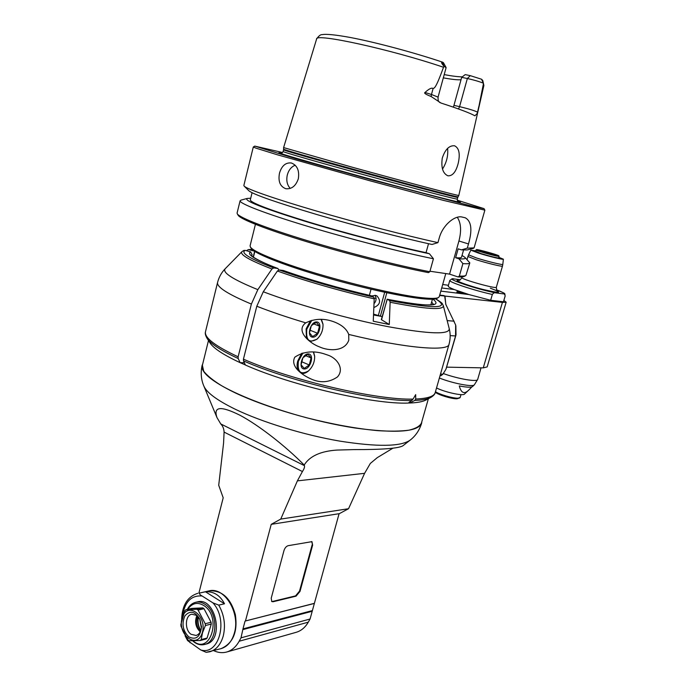 <?xml version="1.0" encoding="UTF-8"?>
<svg xmlns="http://www.w3.org/2000/svg" width="687" height="687" viewBox="0 0 687 687"><rect width="100%" height="100%" fill="white"/><g stroke="black" fill="none" stroke-linecap="round" stroke-linejoin="round"><path stroke-width="1.03" d="M439.603 295.479L502.42 302.4L506.156 302.186L487.169 366.91L483.253 367.871L446.756 367.15M348.721 334.44L348.798 340.168C344.771 351.658 329.004 351.22 319.549 346.918C309.871 343.483 294.981 330.842 305.749 322.856C314.826 318.425 324.401 318.15 334.457 322.023C341.971 324.994 346.72 329.125 348.721 334.44C406.206 348.438 448.671 351.727 449.04 344.221C450.466 338.992 450.535 333.83 449.246 328.73M371.143 295.762L371.418 295.822C338.966 288.274 309.562 279.815 283.181 270.455L279.162 269.957L277.411 271.004L263.276 291.76L256.792 306.247L243.43 359.155L243.507 360.873L245.414 365.029C291.279 385.536 374.355 404.634 408.37 403.054L413.093 399.087C377.464 400.332 290.987 380.263 243.43 359.155M448.997 344.385L435.24 392.492C434.278 396.33 427.761 398.512 415.704 399.027L415.678 394.613L413.093 399.087M245.371 364.943L240.124 362.667L238.2 358.511L238.123 356.802L251.382 304.075L257.84 289.648L271.958 268.986L273.709 267.947L277.746 268.445C255.203 259.738 246.178 254.224 250.652 251.914L245.25 250.377C240.124 252.756 249.613 258.613 273.709 267.947M323.199 353.547L328.017 355.17C337.154 358.236 344.694 368.919 337.454 376.94C329.004 382.711 319.936 383.26 310.241 378.597C301.713 374.724 290.051 366.223 294.792 357.197C302.976 351.71 312.448 350.49 323.199 353.547M246.461 250.721L248.368 249.579L254.284 251.124M460.393 279.738L452.158 278.716L449.796 280.442L448.19 286.144C448.104 286.762 450.131 287.896 454.253 289.553L441.724 287.965M440.831 291.116L468.963 294.568L490.655 300.279L503.442 301.782L505.185 295.977C504.198 292.877 507.358 294.44 496.461 289.802M432.982 299.171C443.055 306.909 427.812 306.934 387.253 299.257L389.615 300.571C435.841 309.21 451.17 308.635 435.592 298.845M506.156 302.186L503.872 300.451M448.431 285.268L442.694 284.512M468.963 294.568L454.253 289.553M490.655 300.279L492.347 294.457C493.472 292.937 494.597 292.413 495.722 292.877L502.953 293.813C505.108 293.572 502.944 292.241 496.469 289.811M502.953 293.813C504.224 293.667 504.945 294.422 505.117 296.071L503.442 301.782M475.748 250.875L470.835 250.162L478.487 253.091C488.672 256.311 503.906 260.038 503.382 259.197L498.796 257.282M498.676 257.702L499.106 258.011C496.873 257.986 490.758 256.491 480.763 253.512L475.619 251.296M476.529 249.639L476.014 249.939C475.284 250.369 492.081 255.289 497.431 256.208L499.071 256.345L498.788 255.813C498.753 255.049 476.838 248.969 476.529 249.639C475.232 249.896 491.892 254.8 497.208 255.719L498.788 255.813M493.318 254.508L481.02 250.927C480.385 250.257 495.087 254.336 494.262 254.602L493.318 254.508M482.343 251.502L492.828 254.413M457.319 291.829L460.977 293.289L460.376 293.512M460.977 293.289L463.184 293.126L465.923 294.191M382.144 316.638L373.556 314.114M438.426 297.565L437.095 298.313C435.206 299.429 429.856 299.515 421.071 298.587C399.697 296.295 357.128 286.737 319.206 275.478C281.223 264.229 254.061 253.177 251.253 248.462L251.167 248.333M445.786 273.563L439.276 296.647L438.555 297.497C436.657 298.622 431.264 298.699 422.385 297.746C393.531 294.938 321.215 276.715 281.447 262.022C262.881 255.203 252.524 250.197 250.369 247.011L250.094 245.774M465.795 275.547L464.429 276.311C463.527 276.861 461.381 277.067 457.989 276.921L449.564 274.122L429.959 271.236M241.103 200.089L240.098 200.793C239.411 203.507 264.658 213.348 306.462 225.963C348.18 238.561 400.83 252.12 433.437 258.767L429.813 271.743L428.43 272.627C397.215 266.65 347.82 254.156 307.45 241.918C267.028 229.664 240.587 219.273 238.191 215.332L238.114 215.211M469.805 262.941L465.906 275.487C465.005 276.037 462.815 276.234 459.345 276.071L457.989 276.921M457.302 217.281C461.02 222.923 461.561 230.832 458.933 240.991L449.564 274.122M458.933 240.991L468.482 243.945L467.297 248.136L461.475 249.879L458.152 248.831L455.636 257.728L458.95 258.793L462.892 263.61L459.345 276.071M468.482 243.945C472.51 229.896 471.428 221.171 465.245 217.779L462.205 217.075C455.137 214.988 442.565 225.01 439.165 238.269L437.945 242.631C406.713 235.804 356.922 222.88 315.848 210.857C274.723 198.826 247.354 189.243 244.228 186.186L243.859 185.464M248.952 190.823L249.046 190.909C253.829 194.61 276.354 202.459 316.621 214.464C355.196 225.8 402.058 237.96 432.003 244.469L437.945 242.631M433.437 258.767L429.418 253.752L426.034 252.661L428.525 243.705M282.58 152.514L254.783 146.108L253.297 147.001L255.976 148.152L277.368 154.781L369.795 180.758L443.459 200.389L484.867 210.162L474.09 247.904L467.297 248.136M484.867 210.162L484.043 208.659M298.321 178.783C295.831 185.979 291.674 189.294 285.835 188.727C280.081 186.546 277.969 181.351 279.497 173.124C281.747 165.747 285.706 162.364 291.365 162.982C297.239 165.318 299.558 170.582 298.321 178.783M254.783 146.108L296.088 158.809L370.138 179.427L474.245 206.744L484.034 208.642L457.259 200.192M426.034 252.661C395.583 246.255 347.837 233.855 310.215 222.502C271.107 210.505 251.133 203 250.283 199.986L250.3 199.917M250.712 198.225L247.2 198.44C243.378 200.424 262.108 207.869 303.405 220.767C343.371 233.005 396.536 246.891 429.418 253.752M429.813 271.743C398.331 265.697 348.309 253.039 307.407 240.656C266.453 228.264 239.694 217.788 237.298 213.855L237.101 212.987M462.892 263.61C467.358 263.954 469.668 263.705 469.822 262.863L464.901 257.367M458.95 258.793C464.335 259.214 466.284 258.707 464.807 257.273L462.025 255.444M463.553 250.059L461.552 257.101C461.415 257.814 459.448 258.029 455.636 257.728M473.42 248.342L467.151 249.956L461.475 249.879M457.594 200.999L460.393 202.304C457.344 202.261 402.47 187.98 349.245 173.244C310.85 162.639 282.117 154.249 278.879 152.789L281.885 153.055M458.281 201.669C457.791 201.884 457.465 201.008 457.302 199.041C459.818 200.432 405.313 186.229 350.868 171.175C310.816 160.123 282.383 151.827 283.113 151.509L283.533 149.826C282.821 150.092 311.271 158.328 351.34 169.371C405.811 184.408 460.307 198.698 457.774 197.384L458.804 195.443C461.26 196.637 406.524 182.175 351.813 167.096L283.602 147.585M444.017 66.321C441.638 63.522 441.02 62.139 442.162 62.182L444.068 66.347L443.519 67.266C435.721 88.64 434.502 87.884 433.085 88.529C431.711 87.498 429.014 88.812 424.995 92.47C423.724 93.054 425.76 94.394 431.101 96.498L440.968 103.033C459.131 108.932 470.44 113.192 474.897 115.828L477.577 113.132L483.33 84.261L483.863 85.557L477.997 111.26M477.68 112.651L477.276 112.067C474.76 110.701 468.86 108.889 459.569 106.64L458.53 108.975M458.281 163.008C460.299 153.708 459.053 147.971 454.554 145.781C449.204 145.352 445.107 149.474 442.265 158.156C440.985 167.602 442.866 173.485 447.898 175.803C452.604 176.121 456.074 171.853 458.281 163.008M483.416 83.204L482.686 80.379L481.518 79.22L470.286 75.656L467.349 78.516L459.569 106.64L453.952 105.377L461.681 77.348L467.349 78.516C473.712 79.915 479.054 81.47 483.373 83.187L483.33 84.261M444.068 66.347L446.112 67.644L438.066 97.125L431.47 94.488L431.101 96.498M446.086 67.506L443.416 62.663L442.162 62.182M443.33 77.854C452.089 79.452 457.989 80.07 461.02 79.726M453.952 105.377L453.368 107.163M444.214 74.617C452.535 76.154 458.581 76.892 462.36 76.832M470.286 75.656L465.193 74.617L461.681 77.348M442.497 169.096C446.619 162.536 448.319 155.623 447.606 148.366M295.212 165.224C291.348 166.743 288.712 169.981 287.312 174.936C286.127 180.501 287.097 184.992 290.249 188.41M369.383 295.333L371.04 289.218M378.451 315.135L384.686 292.276M371.65 295.96L375.531 295.384L376.991 295.942C381.242 300.966 380.186 304.839 373.831 307.57M386.815 292.722L380.366 316.295M374.982 295.298C376.708 298.124 376.382 300.94 373.994 303.731M376.09 298.476L374.175 298.089M278.879 269.957L277.746 268.445M240.295 362.667L244.366 362.753M240.124 362.667C223.704 354.999 213.691 348.446 210.067 343.002L209.879 342.71M430.689 397.498L426.086 399.937C422.866 401.706 417.353 402.737 409.555 403.02L408.49 402.968M202.382 365.312L203.713 371.229C207.105 375.626 213.142 380.495 221.824 385.845C241.223 396.785 272.73 408.739 306.814 417.816C332.963 424.403 356.562 428.679 377.627 430.646C390.379 431.436 400.839 431.273 409.023 430.165C415.738 428.551 419.869 426.189 421.423 423.08L428.37 398.726M283.181 270.455L283.637 270.618M380.194 316.192L373.522 314.981M389.615 300.571L390.122 302.263L389.28 324.522L381.328 319.61L387.253 299.257M279.162 269.957C304.461 279.145 341.843 289.905 373.711 297.127L374.209 298.836L373.256 321.224L389.28 324.522M373.711 297.127L371.418 295.822M321.404 319.3L322.976 324.049M316.862 339.275L310.223 341.602M306.419 338.244L306.11 328.91L310.395 320.752M321.052 319.283L323.002 324.358C323.182 330.129 321.215 335.033 317.102 339.069C309.141 343.526 305.715 340.202 306.831 329.09L311.838 320.314M316.716 321.937C310.335 321.413 306.273 336.939 312.714 337.171C319.043 337.566 323.07 322.323 316.716 321.937M316.363 322.349L311.34 325.647L309.468 332.8L312.619 336.587L317.609 333.264L319.472 326.17L316.363 322.349M317.609 333.264L309.743 330.095M319.472 326.17L313.487 323.792M455.85 325.75L456.022 334.904L446.103 368.816M444.687 296.071L445.889 304.71M445.064 296.775L445.794 304.384L455.653 324.994L455.558 335.96L456.022 334.904M440.058 375.652L441.097 375.66L442.909 374.166L445.915 369.314L455.558 335.96L450.165 335.617M409.246 402.943L408.713 402.805M415.704 399.027L414.802 400.427L409.555 403.02M202.717 363.93L202.081 365.518C200.802 372.406 211.897 381.551 235.375 392.947C265.826 407.357 314.955 421.818 354.552 427.932C395.764 433.583 418.134 431.986 421.646 423.149L421.818 421.715M364.591 473.326L348.541 508.724L280.751 519.08L297.385 480.874L364.591 473.326L370.327 463.433L377.309 457.619L392.938 448.173M409.881 440.341L403.063 445.665C399.181 448.362 382.702 449.676 353.642 449.607L336.974 450.071C320.623 451.153 309.691 456.142 304.178 465.039C285.466 446.018 258.887 425.339 240.124 415.326C220.793 405.673 213.09 406.438 217.006 417.636L220.75 423.922C222.811 425.983 223.919 428.705 224.091 432.097L223.576 443.089L218.715 485.262L223.198 497.809L198.904 593.061M297.385 480.874L302.417 471.54C304.143 468.912 304.813 466.954 304.427 465.657L220.75 423.922M304.178 465.039L304.427 465.657M339.086 513.696L310.077 619.004L308.291 622.164C305.208 627.471 301.155 630.855 296.106 632.332L226.633 652.032C231.811 650.512 235.985 646.914 239.162 641.237L241 637.845L242.983 628.888L312.001 610.683M348.541 508.724L339.309 513.661L271.228 524.344L280.751 519.08M314.397 603.332L245.457 620.979L313.968 603.538M245.457 620.979L271.228 524.344M213.786 650.675C218.105 652.719 222.382 653.165 226.633 652.032M245.019 621.203L242.983 628.888M312.207 611.267L243.198 629.524M241 637.845L310.077 619.004M273.125 601.735L271.837 601.589L271.21 598.265L283.997 550.527C284.873 547.891 286.264 546.285 288.162 545.684L311.958 541.648L312.628 545.126L300.021 591.395L296.037 596.17L273.125 601.735L271.605 601.417M311.692 541.536L312.628 545.126M272.636 601.434L295.556 595.887L299.532 591.112L312.13 544.86M199.668 593.027L205.473 591.782C213.709 591.284 220.055 595.286 224.52 603.779L218.749 605.118L212.893 602.842L202.107 595.998C200.037 594.89 199.221 593.903 199.668 593.027L209.037 590.88C224.271 586.561 240.467 612.667 234.439 632.83C231.991 641.375 227.517 646.647 221.034 648.657C233.065 643.333 237.848 632.006 235.366 614.693C230.652 598.008 221.875 590.064 209.037 590.88M185.052 635.758L187.577 640.567L200.741 649.954L206.212 652.324L209.853 651.774C216.362 649.756 220.845 644.432 223.309 635.793C225.74 625.058 224.22 614.831 218.749 605.118M224.52 603.779L205.473 591.782M195.804 602.25L197.478 601.872C215.615 596.608 224.752 640.241 206.143 644.054L204.468 644.5C217.839 641.984 218.466 612.77 205.327 604.508C202.184 602.336 199.007 601.58 195.804 602.25C192.223 603.109 189.389 605.496 187.293 609.429M192.712 640.877L194.215 642.13C197.573 644.569 200.99 645.359 204.468 644.5M193.107 640.868C209.964 655.81 222.227 617.587 204.176 605.754C197.658 601.752 192.18 602.946 187.74 609.326M211.27 624.062L207.105 638.043L206.117 638.97L200.218 640.524L201.214 639.597L202.51 632.779L205.387 625.531L211.27 624.062L211.081 622.267L205.198 623.727L198.114 610.09L196.937 609.249L185.868 609.755L184.889 610.691L180.844 624.577L181.025 626.355L187.929 639.906L189.088 640.773L200.218 640.524M185.868 609.755L191.785 608.399L202.837 607.883L204.013 608.716L211.081 622.267M207.105 638.043L201.214 639.597M202.296 632.701C207.465 615.397 186.898 600.756 182.124 617.948C176.997 634.788 197.203 649.954 202.296 632.701M205.387 625.531L205.198 623.727M188.736 636.823C182.768 630.726 181.497 623.727 184.94 615.827C190.093 610.099 195.082 611.267 199.9 619.331L201.489 627.059C200.166 637.072 195.915 640.327 188.736 636.823M201.48 626.252L201.48 626.312C201.231 631.276 199.445 634.333 196.104 635.475L191.055 634.29C184.485 629.919 185.001 615.312 191.767 614.212L196.628 615.372L199.9 619.331M196.86 615.543C194.473 621.829 195.597 627.265 200.226 631.851M197.135 615.767C195.546 621.666 196.637 626.913 200.389 631.516M197.882 616.471C197.04 621.589 198.011 626.278 200.784 630.529M200.836 630.374C198.285 626.269 197.478 621.838 198.406 617.072M199.711 619.03L201.368 627.97M202.837 607.883L196.937 609.249M198.114 610.09L204.013 608.716M243.765 250.472L245.25 250.377M251.425 255.53L252.112 254.697L250.652 251.914M313.607 352.096L314.629 356.046M308.137 371.22L308.094 371.255C305.681 373.187 303.405 373.857 301.258 373.247M298.141 370.456C296.921 367.957 296.767 364.84 297.694 361.113L301.687 353.273M313.375 352.079L314.655 356.355C314.715 362.161 312.628 367.056 308.377 371.014C300.597 375.196 297.265 371.95 298.398 361.276L302.967 352.938M308.3 353.917C301.894 353.633 297.875 368.996 304.341 368.988C310.696 369.151 314.689 354.063 308.3 353.917M307.956 354.312L302.924 357.729L301.069 364.814L304.255 368.404L309.244 364.969L311.099 357.953L307.956 354.312M309.244 364.969L301.447 361.637M311.099 357.953L305.44 355.574M469.169 389.692L464.472 394.098C463.132 396.184 445.047 392.243 436.537 387.975M439.379 378.013C452.647 383.346 472.742 387.236 474.339 384.849L472.544 386.532C471.136 387.58 466.722 387.382 459.294 385.931C461.2 393.333 464.532 394.553 469.298 389.572L471.84 386.91M461.011 394.621L460.17 397.498L458.066 398.185C453.162 398.443 439.611 394.544 435.472 391.702M459.826 397.876L457.01 398.786C452.08 399.061 438.117 394.845 435.318 392.243M217.59 282.391L217.547 282.572C216.783 287.114 228.058 294.285 251.382 304.075M256.792 306.247C270.91 311.778 287.235 317.317 305.749 322.856M238.123 356.802C215.246 346.085 204.365 337.755 205.473 331.83L205.533 331.598M257.84 289.648C232.927 279.489 222.047 272.516 225.19 268.746L225.319 268.617M242.013 251.579L241.91 251.682C239.608 254.585 249.621 260.356 271.958 268.986M252.232 249.561L249.115 249.656M444.197 295.633L439.706 295.101M449.796 280.442C448.345 281.919 474.691 290.653 492.347 294.457M453.446 278.75C444.369 278.304 477.645 289.502 495.722 292.877M490.355 288.188C503.399 293.169 500.943 293.589 482.995 289.459C466.001 285.131 451.11 279.231 459.371 280.219M497.379 291.039C497.053 291.769 496.701 290.515 496.323 287.252C496.838 289.279 460.539 279.12 461.913 277.634C460.29 279.952 459.311 280.837 458.968 280.287L459.002 280.287M467.057 259.566L467.933 256.491L476.031 259.686C486.774 263.13 502.884 267.028 502.48 266.101L496.323 287.252M503.382 259.197L502.815 264.375C503.365 265.328 487.306 261.438 476.589 258.011L468.56 254.851L467.933 256.491M457.327 290.721L456.657 293.057M462.858 293.091L457.551 291.03M466.19 294.225L465.76 294.079M462.514 293.083L457.516 291.125M459.242 202.115L458.031 201.497M281.258 153.253L279.884 153.167M280.94 153.278L280.88 153.278C281.266 153.716 282.013 153.132 283.113 151.509L283.121 151.492M458.014 196.817C460.41 198.062 405.914 183.747 351.486 168.719C311.477 157.701 283.01 149.483 283.611 149.208L283.602 147.602L316.604 39.013C314.792 32.821 390.809 49.361 443.519 67.266M316.578 39.099L316.604 39.013C318.674 35.904 320.554 34.444 322.263 34.625C326.291 33.869 335.488 34.797 349.855 37.399C375.154 42.156 414.33 52.616 442.823 62.251M477.122 114.016L478.839 106.485M433.085 88.529L431.47 94.488L424.995 92.47M483.373 83.187L481.518 79.22M431.651 301.954L433.351 304.384M381.517 319.807L387.159 299.214M277.411 271.004C303.259 280.425 341.594 291.468 374.209 298.836M390.122 302.263C426.189 309.262 443.922 310.395 443.321 305.655C441.569 303.13 444.412 304.375 435.704 298.819M443.355 305.784L449.212 328.566C449.908 334.784 429.753 334.191 388.73 326.789C349.022 319.163 296.801 304.564 263.276 291.76M454.167 321.19L447.16 320.606M442.909 374.166L440.487 374.14M446.928 366.643L446.395 367.94M502.42 302.4L483.253 367.871M243.507 360.873C290.687 381.869 376.39 401.749 411.917 400.495M414.802 400.427C422.419 400.117 427.803 399.087 430.972 397.344C433.471 395.798 434.88 394.252 435.18 392.698M206.847 337.978L207.053 338.287C210.746 343.852 221.128 350.593 238.2 358.511M203.79 385.896L203.919 386.206C206.821 392.715 217.178 400.349 234.997 409.117C261.713 422.05 303.439 434.862 339.481 441.063C377.206 447.014 400.753 446.713 410.122 440.152C415.515 436.005 419.336 430.423 421.578 423.39M224.091 432.097L302.417 471.54M308.291 622.164L239.162 641.237M300.021 591.395L299.532 591.112M295.556 595.887L296.037 596.17M202.107 595.998C191.098 595.131 184.537 602.018 182.441 616.651M188.195 640.121L190.144 642.792M200.741 649.954C219.17 655.879 228.711 619.631 212.893 602.842M254.637 251.348L253.202 257.067M252.035 254.971L251.794 255.925M481.063 367.828L477.68 379.404C477.637 382.238 458.435 379.026 443.381 373.565M243.842 250.437L241.91 251.682L225.19 268.746C221.454 272.593 218.904 277.196 217.547 282.572L205.473 331.83C204.932 333.393 205.465 335.548 207.053 338.287L210.067 343.002M252.138 249.484L248.368 249.579M461.913 277.634L462.128 276.878M502.815 264.375L502.48 266.101M470.835 250.162L468.56 254.851M498.573 258.063L499.071 256.345M475.524 251.657L476.014 249.939M456.958 293.091L457.602 290.824M251.253 248.462L250.369 247.011M255.427 224.331L250.068 245.877M253.297 147.001L243.842 185.524M249.046 190.909L244.228 186.186M250.283 199.986L252.069 192.746M247.2 198.44L240.939 200.14M240.098 200.793L237.075 213.082M238.191 215.332L237.298 213.855M457.765 197.392L457.302 199.041M283.533 149.826L283.611 149.208M477.448 113.673L458.804 195.443M483.88 85.48L482.798 80.534M439.972 102.655C439.543 101.693 437.902 102.818 438.066 97.125M430.843 304.848L432.432 299.197M253.4 257.204L254.834 251.476M208.479 340.52L202.313 365.57M433.591 304.281L433.669 304.221C433.342 304.212 434.029 305.071 424.952 304.873C416.382 304.435 403.776 302.546 387.116 299.206M371.298 295.779C338.957 288.248 309.665 279.824 283.413 270.506M202.081 365.518C200.518 372.904 201.128 379.799 203.919 386.206L217.006 417.636M206.212 652.324L221.034 648.657M197.822 593.293C187.508 596.617 182.124 605.324 181.651 619.416M201.48 626.312L201.489 627.059M277.995 268.514C256.904 260.759 249.716 254.654 251.931 256.053L251.287 255.349M251.803 255.933L252.112 254.697M477.68 379.404L474.339 384.849"/></g></svg>
